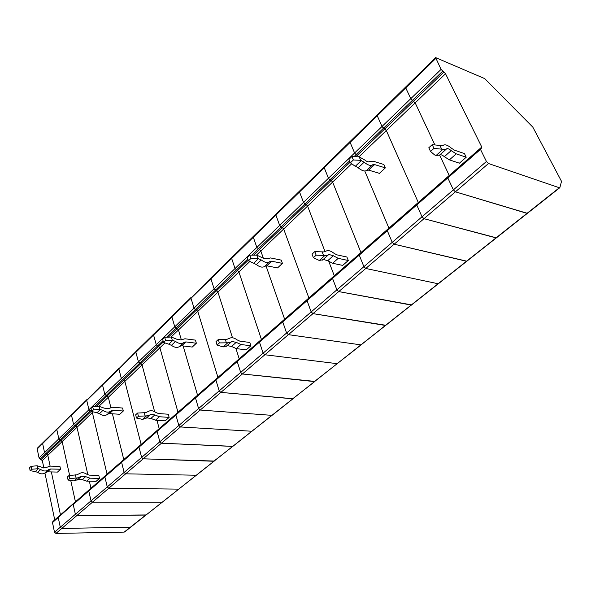 <?xml version="1.0" encoding="UTF-8"?>
<svg xmlns="http://www.w3.org/2000/svg" width="591" height="591" viewBox="0 0 591 591"><rect width="100%" height="100%" fill="white"/><g stroke="black" fill="none" stroke-linecap="round" stroke-linejoin="round"><path stroke-width="0.89" d="M496.359 237.826L423.991 218.692L422.018 216.786L416.773 204.951L422.018 216.786L453.386 189.866L455.395 191.831L527.335 213.321M448.037 176.702L447.793 177.906L453.386 189.866L447.793 177.906L416.773 204.951L417.061 203.732M496.292 237.951L423.991 218.692L455.395 191.831L453.386 189.866L486.445 161.498L488.498 163.522L559.33 187.761L559.869 187.583L561.435 181.681L561.199 180.743L532.823 127.139L484.723 78.618L435.641 57.608L441.049 69.42L410.789 98.667L412.363 100.396L383.544 128.173L386.322 130.552L418.31 202.506L449.212 175.49L439.63 155.041L449.226 175.52L481.776 147.063L445.525 73.749L443.915 71.984L384.785 128.875L382 126.489L377.257 115.784L377.287 114.839L377.257 115.784L382 126.489L354.593 152.988L350.123 142.379L354.593 152.988L356.092 154.628L354.593 152.988L328.448 178.246L324.237 167.733L324.326 166.773L324.237 167.733L328.448 178.246L329.918 179.849L328.448 178.246L303.501 202.358L306.153 204.523L282.276 227.498L283.68 229.02L308.886 297.982L283.68 229.02L260.808 250.968L259.427 249.476L260.808 250.968L263.453 258.54L260.808 250.968L256.464 255.127M445.525 73.749L415.185 102.864L434.836 144.81L415.185 102.864L412.363 100.396L415.185 102.864L358.907 156.851M406.349 86.958L405.744 86.936L405.744 87.874L410.789 98.667L405.744 87.874L435.685 58.539M433.957 148.378L430.543 151.481L428.815 147.757L432.22 144.655L433.957 148.378L442.969 149.309L436.136 155.448L434.68 154.968L430.543 151.481M486.445 161.498L480.483 149.397L447.793 177.906L447.808 176.753L480.343 148.356M441.049 69.42L443.915 71.984M481.776 147.063L481.805 148.193L480.446 148.26L480.483 149.397M466.218 157.236L456.23 153.83L449.411 159.865L459.414 163.197L466.218 157.236L464.46 153.594L454.479 150.166L451.664 148.378C448.177 145.393 445.481 144.3 443.582 145.091L442.895 145.63L441.218 145.608L432.22 144.655M442.969 149.309L445.969 149.353L446.678 148.792C447.727 148.356 449.219 148.962 451.162 150.616L444.351 156.689C442.415 155.049 440.923 154.458 439.867 154.901L446.678 148.792M456.23 153.83L451.162 150.616M449.411 159.865L444.351 156.689M439.608 155.101L436.136 155.448M439.763 145.105L441.514 148.814M435.56 57.696L405.744 86.936L405.744 87.874L350.123 142.379L350.182 141.419L350.123 142.379L299.526 191.949L303.501 202.358L299.526 191.949L299.637 190.989L299.526 191.949L275.908 215.094L276.034 214.127L275.908 215.094L279.661 225.407L275.908 215.094L253.31 237.235L256.856 247.444L253.31 237.235L253.458 236.267L253.31 237.235L231.665 258.444L231.835 257.469L231.665 258.444L235.019 268.543L231.665 258.444L210.921 278.767L211.105 277.8L210.921 278.767L214.097 288.77L216.594 290.683L196.493 310.024L197.786 311.42L217.939 377.376L197.786 311.42L178.46 329.963L177.189 328.596L178.46 329.963L181.311 339.699L178.46 329.963L171.087 337.04M354.039 156.608L356.092 154.628L357.326 155.293L356.092 154.628L383.544 128.173L382 126.489L410.789 98.667L412.363 100.396L442.659 71.193M172.764 315.897L172.121 316.03L171.907 316.99L174.766 326.786L176.037 328.153L174.766 326.786L156.253 344.679L157.501 346.016L156.253 344.679L153.549 334.986L156.253 344.679L138.457 361.877L140.813 363.598L123.652 380.102L122.529 379.718L124.856 381.394L141.146 444.417L159.201 428.652L156.955 420.304L159.201 428.652L177.994 412.274L159.895 347.781L158.647 346.437L159.895 347.781L177.987 412.252L197.557 395.202L183.144 345.949L197.549 395.172L239.215 358.84L235.935 348.55L239.207 358.811L261.421 339.456L238.904 271.971L237.56 270.515L238.904 271.971L261.414 339.426L284.626 319.199L265.972 265.765L284.618 319.17L334.307 275.798L328.84 261.525L334.307 275.798L360.961 252.564L332.615 182.08L331.145 180.477L332.615 182.08L360.953 252.534L388.93 228.156L364.78 171.013L388.915 228.126L418.295 202.477L386.322 130.552L384.785 128.875L357.326 155.293L358.789 156.851L357.326 155.293L355.863 156.696M488.498 163.522L455.395 191.831L527.268 213.44M466.831 261.185L394.153 244.201L392.225 242.354L387.297 230.653L392.225 242.354L394.153 244.201L466.757 261.318M447.697 176.849L416.832 203.799L416.773 204.951L387.297 230.653L387.393 229.493L387.297 230.653L359.254 255.113L359.372 253.945L359.254 255.113L363.886 266.674L359.254 255.113L307.047 300.634L307.475 299.378M350.411 162.806L348.971 159.341L351.911 156.497L359.202 156.866L364.883 160.065C366.826 161.653 368.348 162.185 369.441 161.653L373.128 161.173L383.869 164.49L385.347 167.881L379.444 173.362L368.703 170.142L366.745 170.356L372.33 165.052C370.358 166.005 367.624 165.052 364.13 162.193L360.665 160.331L353.366 159.969L350.411 162.806L354.763 165.96L355.442 166.167L361.345 160.538M353.366 159.969L351.911 156.497M366.745 170.356L366.42 170.607C364.44 171.582 361.707 170.644 358.22 167.807L355.442 166.167M385.347 167.881L374.605 164.594L372.655 164.8M385.886 325.294L312.979 313.622L311.161 311.922L307.047 300.634L311.161 311.922L422.018 216.786L423.991 218.692L365.777 268.469L363.886 266.674L365.777 268.469L438.042 283.739L365.777 268.469L338.754 291.585L411.107 305.052L411.728 304.786M377.9 114.839L377.287 114.839L405.655 87.025M360.665 160.331L359.202 156.866M350.795 141.404L350.182 141.419L377.191 114.927M350.153 162.185L331.145 180.477L329.918 179.849L331.145 180.477L306.153 204.523L307.593 206.082L325.124 251.825L307.593 206.082L306.153 204.523L304.941 203.925L281.065 226.929L282.276 227.498L279.661 225.407L256.856 247.444L259.427 249.476L256.856 247.444L235.019 268.543L237.56 270.515L235.019 268.543L214.097 288.77L217.916 292.109L232.492 337.771L217.916 292.109L216.594 290.683L248.272 260.21M387.63 229.426L416.714 203.895M438.648 283.488L438.042 283.739L438.566 283.614M332.932 277.164L332.534 278.413L336.892 289.841L338.754 291.585L411.639 304.919M316.155 255.172L313.378 257.698L312.041 254.137L314.811 251.611L316.155 255.172L324.873 255.482L319.31 260.483L313.378 257.698M359.616 253.871L387.268 229.604M348.284 260.513L338.215 258.348L332.644 263.283L342.714 265.396L348.284 260.513L346.91 257.026L336.848 254.839L334.129 253.384C330.849 250.806 328.16 250.045 326.069 251.101L323.521 251.936L314.811 251.611M324.947 166.736L324.326 166.773L350.079 141.515M324.873 255.482L328.012 255.135L328.832 254.47L333.302 255.733L327.739 260.697L323.277 259.449L328.832 254.47M338.215 258.348L333.302 255.733M332.644 263.283L327.739 260.697M322.981 259.693L319.31 260.483M322.058 251.618L323.41 255.164M196.352 475.238L125.669 473.812L124.11 472.453L121.613 462.325L124.11 472.453L125.669 473.812L196.352 475.238M157.649 430.152L157.08 431.4L139.003 447.165L141.633 457.412L139.003 447.165L121.613 462.325L121.953 461.202L121.613 462.325L104.88 476.915L105.228 475.799L104.88 476.915L107.252 486.918L104.88 476.915L73.232 504.515L73.853 503.288M54.727 519.888L60.467 514.842L51.358 471.928L60.474 514.864L75.441 501.774L70.757 480.549L75.441 501.796L90.962 488.225L89.352 481.2L90.962 488.225L107.067 474.189L92.366 412.562L91.206 411.321L92.366 412.562L107.06 474.167L123.785 459.599L112.408 413.789L123.778 459.576L141.146 444.417L124.856 381.394L108.308 397.263L107.126 396L108.308 397.263L110.82 407.369L108.308 397.263L98.83 406.364M164.926 342.95L124.856 381.394L123.652 380.102L107.126 396L104.836 394.367L102.516 384.985L104.836 394.367L107.126 396L96.17 406.549M136.757 351.18L136.122 351.327L135.886 352.288L138.457 361.877L139.675 363.192L122.529 379.718L121.325 378.432L88.946 409.733L91.206 411.321L88.946 409.733L73.616 424.537L71.526 415.355L86.737 400.447L87.003 399.494L86.737 400.447L88.946 409.733L86.737 400.447L102.516 384.985L102.775 384.032L102.516 384.985L118.887 368.947L119.138 367.986L118.887 368.947L121.325 378.432L118.887 368.947L153.549 334.986L153.771 334.026L153.549 334.986L171.907 316.99L172.121 316.03L191.107 297.413M91.701 411.513L90.977 408.47L92.721 406.793L99.089 406.342L104.156 408.137L108.449 408.625L112.312 407.288L122.559 408.019L123.32 411.004L119.788 414.276L109.542 413.597L107.518 414.254L110.643 411.27C108.426 412.658 105.855 412.363 102.93 410.39L99.827 409.378L93.444 409.836L91.701 411.513L96.968 412.754L100.47 409.423M93.444 409.836L92.721 406.793M107.518 414.254L107.134 414.572C104.917 415.968 102.346 415.68 99.428 413.715L96.968 412.754M123.32 411.004L113.058 410.294L111.027 410.944M214.282 461.054L143.214 458.808L141.633 457.412L143.214 458.808L161.469 443.198L232.891 446.331L213.72 461.253L143.214 458.808L108.781 488.255L107.252 486.918L108.781 488.255L178.497 489.126L108.781 488.255L92.521 502.158L162.385 502.106L146.154 514.946L76.86 515.559L75.375 514.281L76.86 515.559L92.521 502.158L162.259 502.21L214.282 461.054M157.25 430.388L139.328 446.035L139.003 447.165L139.579 445.917M119.774 367.831L136.004 351.446M99.827 409.378L99.089 406.342M103.41 383.869L119.02 368.104M122.204 461.083L139.18 446.161M93.082 411.868L76.993 427.315L75.847 426.096L61.036 440.354L59.95 440.029L62.151 441.543L47.827 455.284L50.124 466.122L47.827 455.284L46.726 454.117L47.827 455.284L42.323 460.566L43.889 468.072M44.931 473.044L54.719 519.858M55.946 533.437L61.745 528.48L130.729 527.15L61.745 528.48L60.289 527.224L61.745 528.48L76.86 515.559L145.718 515.071L124.184 532.107L55.946 533.437L54.498 532.196L52.503 522.592L52.872 521.498L58.479 516.608M72.427 414.232L71.799 414.409L71.526 415.355L73.616 424.537L74.761 425.756L45.655 453.807L46.726 454.117L44.554 452.632L45.655 453.807L40.166 459.096L42.323 460.566M43.571 442.519L42.655 443.634L44.554 452.632L42.655 443.634L42.944 442.703L56.995 428.926M91.302 409.814L74.761 425.756L73.616 424.537L58.834 438.832L59.95 440.029L58.834 438.832L56.839 429.746L58.834 438.832L39.065 457.936L37.203 448.975L37.499 448.044L42.825 442.822M58.878 516.357L58.25 517.576L60.289 527.224L58.25 517.576L58.627 516.482L73.447 503.539M39.065 457.936L40.166 459.096M124.745 531.885L124.184 532.107M94.575 406.66L122.529 379.718L121.325 378.432L138.457 361.877L135.886 352.288L136.122 351.327L153.653 334.137M142.039 364.906L140.813 363.598L142.039 364.906L154.628 411.668L142.039 364.906M54.498 532.196L75.375 514.281L73.232 504.515L75.375 514.281L159.858 441.773L157.08 431.4L159.858 441.773L161.469 443.198L232.765 446.427L293.077 398.718L220.871 392.394L219.18 390.865L220.871 392.394L242.399 373.985L314.944 381.417L292.641 398.799L220.871 392.394L200.246 410.036L271.742 415.34L200.246 410.036L198.583 408.544L195.488 397.913L198.583 408.544L200.246 410.036L180.462 426.953L251.655 431.238L180.462 426.953L178.822 425.498L175.889 415L176.192 413.855L175.889 415L178.822 425.498L180.462 426.953L161.469 443.198L159.858 441.773L219.18 390.865L215.907 380.102L216.432 378.846M176.044 413.981L157.391 430.263L157.08 431.4L195.488 397.913L195.769 396.76L195.488 397.913L215.907 380.102L216.173 378.949L237.323 360.488M163.042 340.675L139.675 363.192L140.813 363.598L158.647 346.437L157.501 346.016L158.647 346.437L163.382 341.879M138.434 416.293L136.484 418.051L135.649 414.823L137.592 413.05L138.434 416.293L146.472 415.879L142.564 419.388L136.484 418.051M176.443 413.744L195.628 396.886M169.137 417.394L159.371 416.736L155.448 420.208L165.207 420.836L169.137 417.394L168.265 414.225L158.506 413.545L155.987 412.533C153.076 410.516 150.506 410.169 148.267 411.484L145.615 412.651L137.592 413.05M146.472 415.879L149.641 415.096L150.55 414.335L154.835 414.919L150.927 418.406L146.649 417.837L150.55 414.335M159.371 416.736L154.835 414.919M155.448 420.208L150.927 418.406M146.324 418.103L142.564 419.388M144.204 412.555L145.061 415.783M174.766 326.786L171.907 316.99L191.019 298.27L191.218 297.303L191.019 298.27L194.033 308.162L191.019 298.27L210.921 278.767L214.097 288.77L174.766 326.786M247.836 258.954L195.325 309.558L196.493 310.024L195.325 309.558L176.037 328.153L177.189 328.596L176.037 328.153L166.625 337.217M196.027 396.657L216.033 379.075M163.544 342.448L162.643 339.271L164.682 337.298L171.36 337.033L176.635 339.175L181.053 339.921L184.924 338.769L195.422 340.113L196.36 343.231L192.23 347.065L181.733 345.779L179.694 346.341L183.439 342.773C181.252 344.088 178.608 343.637 175.505 341.428L172.269 340.202L165.591 340.482L163.544 342.448L168.827 344.198L172.934 340.283M165.591 340.482L164.682 337.298M179.694 346.341L179.317 346.651C177.13 347.966 174.485 347.523 171.397 345.336L168.827 344.198M196.36 343.231L185.855 341.908L183.816 342.47M195.325 309.558L194.033 308.162L195.325 309.558M191.861 297.177L210.994 277.91M172.269 340.202L171.36 337.033M91.021 500.85L92.521 502.158L91.021 500.85L88.768 490.973L89.123 489.858L88.768 490.973L91.021 500.85M41.23 459.406L61.036 440.354L62.151 441.543L69.627 475.415L62.151 441.543L76.993 427.315L87.889 474.832L76.993 427.315L74.761 425.756L75.847 426.096L91.575 410.967M69.745 478.555L68.083 480.062L67.411 476.981L69.066 475.474L69.745 478.555L77.443 477.934L74.104 480.934L68.083 480.062M105.479 475.681L121.805 461.327M99.51 478.37L89.995 478.178L86.633 481.155L96.134 481.318L99.51 478.37L98.8 475.341L89.293 475.134L86.884 474.27C84.129 472.46 81.639 472.239 79.393 473.613L76.756 474.861L69.066 475.474M87.638 399.324L102.657 384.15M77.443 477.934L81.499 476.265L85.651 476.627L82.297 479.611L78.152 479.257L81.499 476.265M89.995 478.178L85.651 476.627M86.633 481.155L82.297 479.611M77.827 479.53L74.104 480.934M75.382 474.832L76.069 477.905M211.741 277.689L211.105 277.8L231.724 257.58M168.302 337.151L196.493 310.024L197.786 311.42L249.83 261.495M237.715 360.266L237.213 361.522L215.907 380.102L219.18 390.865L240.677 372.419L237.213 361.522L240.677 372.419L242.399 373.985L314.39 381.587L361.227 344.804M385.975 325.161L385.339 325.442L312.979 313.622L311.161 311.922L240.677 372.419L242.399 373.985L264.879 354.755L337.055 363.657L264.879 354.755L263.128 353.152L259.464 342.123L259.693 340.963L259.464 342.123L263.128 353.152L264.879 354.755L288.386 334.661L361.116 344.893L288.386 334.661L286.598 333.006L282.72 321.844L286.598 333.006L288.386 334.661L338.754 291.585L336.892 289.841L332.534 278.413L332.689 277.245L359.247 254.056M259.552 341.081L237.464 360.37L237.213 361.522L282.72 321.844L282.926 320.684L282.72 321.844L307.047 300.634L307.231 299.467L332.556 277.356M219.372 342.913L217.06 345.011L216.01 341.613L218.308 339.515L219.372 342.913L227.757 342.802L223.132 346.954L217.06 345.011M259.944 340.867L282.786 320.802M250.902 345.787L240.936 344.501L236.297 348.609L246.255 349.857L250.902 345.787L249.816 342.462L239.857 341.155L237.235 339.943C234.147 337.683 231.509 337.158 229.315 338.377L226.685 339.419L218.308 339.515M232.47 257.373L231.835 257.469L253.347 236.378M227.757 342.802L230.941 342.189L231.82 341.465L236.208 342.337L231.583 346.466L227.195 345.609L231.82 341.465M240.936 344.501L236.208 342.337M236.297 348.609L231.583 346.466M226.878 345.868L223.132 346.954M225.245 339.227L226.309 342.61M254.093 236.178L253.458 236.267L275.931 214.23M283.178 320.588L307.098 299.585M361.323 344.664L559.721 187.775M248.471 260.808L247.341 257.484L249.771 255.135L256.753 255.127L262.241 257.728L266.755 258.828L270.582 257.942L281.264 260.114L282.432 263.372L277.534 267.915L266.851 265.824L264.827 266.245L269.363 261.931C267.25 263.098 264.546 262.441 261.252 259.944L257.898 258.444L250.909 258.466L248.471 260.808L253.694 263.239L258.577 258.585M250.909 258.466L249.771 255.135M264.827 266.245L264.473 266.534C262.345 267.716 259.648 267.066 256.368 264.591L253.694 263.239M282.432 263.372L271.742 261.229L269.718 261.643M276.669 214.053L276.034 214.127L299.526 191.092M257.898 258.444L256.753 255.127M300.265 190.93L299.637 190.989L324.223 166.876M251.803 255.135L281.065 226.929L279.661 225.407L303.501 202.358L304.941 203.925L349.606 160.87M253.554 255.135L282.276 227.498L283.68 229.02L351.711 163.751M86.884 399.612L37.203 448.975M89.374 489.74L105.08 475.925M124.62 531.981L559.33 187.761M30.134 470.695L29.55 467.791L31.05 466.343L37.137 465.76L41.998 467.282L46.157 467.57L49.969 466.114L59.927 466.388L60.548 469.239L57.497 472.076L47.546 471.84L45.544 472.564L48.189 470.03C45.98 471.47 43.483 471.293 40.713 469.513L38.356 468.678L31.641 469.254L30.134 470.695L35.342 471.559L38.356 468.678M31.641 469.254L31.05 466.343M45.544 472.564L45.152 472.889C42.944 474.322 40.454 474.159 37.691 472.379L35.342 471.559M60.548 469.239L50.582 468.988L48.573 469.705M52.503 522.592L88.975 489.983M57.748 428.623L71.674 414.527M37.728 468.663L37.137 465.76M358.22 167.807L364.13 162.193M368.703 170.142L374.605 164.594M99.428 413.715L102.93 410.39M109.542 413.597L113.058 410.294M171.397 345.336L175.505 341.428M181.733 345.779L185.855 341.908M256.368 264.591L261.252 259.944M266.851 265.824L271.742 261.229M37.691 472.379L40.713 469.513M47.546 471.84L50.582 468.988M445.969 149.353L439.15 155.47M366.42 170.607L372.33 165.052M366.922 170.215L372.832 164.66M328.012 255.135L322.45 260.121M107.134 414.572L110.643 411.27M107.725 414.077L111.241 410.767M149.641 415.096L145.741 418.591M153.771 334.026L172.011 316.141M179.317 346.651L183.439 342.773M179.9 346.171L184.023 342.3M80.575 477.033L77.236 480.032M230.941 342.189L226.316 346.333M264.473 266.534L269.363 261.931M265.027 266.083L269.917 261.481M45.152 472.889L48.189 470.03M45.758 472.379L48.787 469.527"/></g></svg>
